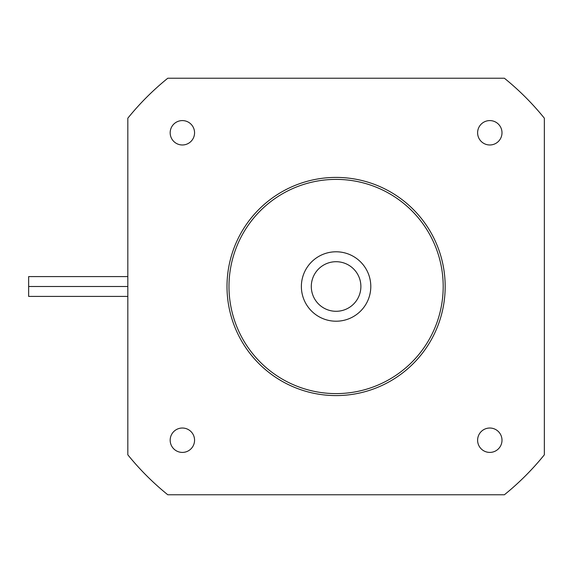 <?xml version="1.0" encoding="UTF-8"?>
<svg xmlns="http://www.w3.org/2000/svg" width="573" height="573" viewBox="0 0 573 573"><rect width="100%" height="100%" fill="white"/><g stroke="black" fill="none" stroke-linecap="round" stroke-linejoin="round"><path stroke-width="0.86" d="M544.35 118.196L544.35 454.804A267.77 267.77 0 0 1 504.39 494.764L167.782 494.764A267.77 267.77 0 0 1 127.822 454.804L127.822 118.196A267.77 267.77 0 0 1 167.782 78.236L504.39 78.236A267.77 267.77 0 0 1 544.35 118.196M443.194 286.5A107.108 107.108 0 0 1 282.532 379.254A107.108 107.108 0 0 1 282.532 193.746A107.108 107.108 0 0 1 443.194 286.5M445.178 286.5A109.092 109.092 0 0 0 281.544 192.027A109.092 109.092 0 0 0 281.544 380.973A109.092 109.092 0 0 0 445.178 286.5M370.795 286.5A34.709 34.709 0 0 1 318.731 316.561A34.709 34.709 0 0 1 318.731 256.439A34.709 34.709 0 0 1 370.795 286.5M170.174 440.222A12.191 12.191 0 0 1 182.372 428.024A12.191 12.191 0 0 1 194.562 440.222A12.191 12.191 0 0 1 182.372 452.412A12.191 12.191 0 0 1 170.174 440.222M477.61 440.222A12.191 12.191 0 0 1 489.808 428.024A12.191 12.191 0 0 1 501.998 440.222A12.191 12.191 0 0 1 489.808 452.412A12.191 12.191 0 0 1 477.61 440.222M170.174 132.778A12.191 12.191 0 0 1 182.372 120.588A12.191 12.191 0 0 1 194.562 132.778A12.191 12.191 0 0 1 182.372 144.976A12.191 12.191 0 0 1 170.174 132.778M477.61 132.778A12.191 12.191 0 0 1 489.808 120.588A12.191 12.191 0 0 1 501.998 132.778A12.191 12.191 0 0 1 489.808 144.976A12.191 12.191 0 0 1 477.61 132.778M127.822 296.42L28.65 296.42L28.65 286.5L127.822 286.5M28.65 286.5L28.65 276.58L127.822 276.58M311.297 286.5A24.797 24.797 0 0 0 348.484 307.973A24.797 24.797 0 0 0 348.484 265.027A24.797 24.797 0 0 0 311.297 286.5"/></g></svg>

